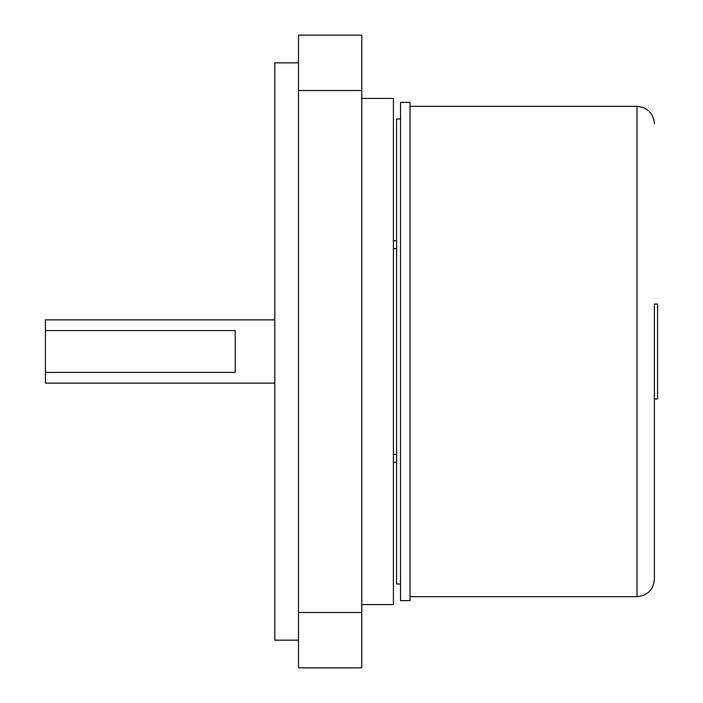 <?xml version="1.0" encoding="UTF-8"?>
<svg xmlns="http://www.w3.org/2000/svg" width="703" height="703" viewBox="0 0 703 703"><rect width="100%" height="100%" fill="white"/><g stroke="black" fill="none" stroke-linecap="round" stroke-linejoin="round"><path stroke-width="1.05" d="M235.241 330.577L235.241 372.423L45.431 372.423L45.431 330.577L235.241 330.577M274.785 319.865L45.431 319.865L45.431 330.577M45.431 372.423L45.431 383.135L274.785 383.135M361.781 604.58L393.416 604.58L393.416 98.42L361.781 98.42M298.511 35.15L298.511 667.85L361.781 667.85L361.781 35.15L298.511 35.15L361.781 35.15M298.511 667.85L361.781 667.85M298.511 62.831L274.785 62.831L274.785 640.169L298.511 640.169M400.534 584.017L396.58 584.017L396.58 118.983L400.534 118.983M400.534 600.626L400.534 102.374L410.025 102.374L410.025 600.626L400.534 600.626M654.405 304.048L654.405 579.272L654.405 304.048L657.569 304.048L657.569 398.952L654.405 398.952M393.416 240.778L396.58 240.778M393.416 462.223L396.58 462.223M298.511 90.511L361.781 90.511M298.511 612.489L361.781 612.489M410.025 106.329L637.006 106.329L637.006 596.671C647.577 595.643 653.377 589.843 654.405 579.272M396.58 454.314L393.416 454.314M396.58 248.686L393.416 248.686M410.025 596.671L637.006 596.671M637.006 106.329C647.577 107.357 653.377 113.157 654.405 123.728"/></g></svg>
